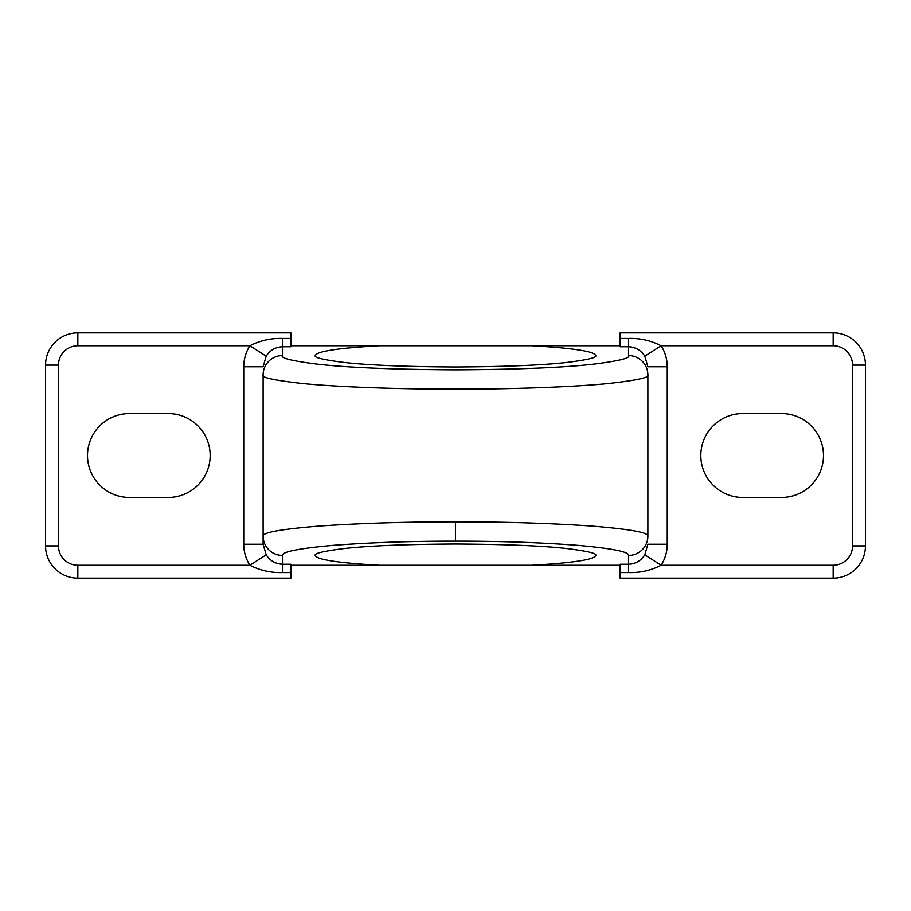 <?xml version="1.0" encoding="UTF-8"?>
<svg xmlns="http://www.w3.org/2000/svg" width="911" height="911" viewBox="0 0 911 911"><rect width="100%" height="100%" fill="white"/><g stroke="black" fill="none" stroke-linecap="round" stroke-linejoin="round"><path stroke-width="1.37" d="M628.522 572.575L628.522 555.425C629.114 551.793 612.215 548.422 577.847 545.336C540.439 542.5 499.661 541.111 455.5 541.157C411.339 541.111 370.561 542.5 333.153 545.336C298.785 548.422 281.886 551.793 282.478 555.425A19.37 19.302 180 0 1 263.12 536.124C262.459 532.491 281.237 529.12 319.465 526.034C361.052 523.199 406.397 521.809 455.5 521.855C504.603 521.809 549.948 523.199 591.535 526.034C629.763 529.12 648.541 532.491 647.88 536.124L647.88 374.876C650.454 377.348 637.632 380.206 609.413 383.429C579.886 386.492 520.807 389.202 455.5 389.145C390.193 389.202 331.114 386.492 301.587 383.429C273.368 380.206 260.546 377.348 263.12 374.876L263.12 544.22L263.12 374.876A19.37 19.302 180 0 1 282.478 355.575C280.178 358.046 291.702 360.904 317.085 364.127C347.137 367.589 393.267 369.502 455.5 369.843C517.733 369.502 563.863 367.589 593.915 364.127C619.298 360.904 630.822 358.046 628.522 355.575L628.522 346.749L620.129 346.749L620.129 332.834L833.166 332.834A32.284 32.284 0 0 1 865.45 365.117L865.45 545.883A32.284 32.284 0 0 1 833.166 578.166L620.129 578.166L620.129 564.251L628.522 564.251C635.571 563.886 640.991 560.732 644.806 554.81L647.88 544.22L667.251 544.22C667.205 551.827 665.155 558.83 661.09 565.253C650.921 570.457 640.069 572.894 628.522 572.575L620.129 572.575M531.887 565.253C572.848 562.907 594.097 559.673 595.646 555.562C597.514 553.558 588.176 551.246 567.621 548.627C543.275 545.826 505.912 544.277 455.5 544.004C405.088 544.277 367.725 545.826 343.379 548.627C322.824 551.246 313.486 553.558 315.354 555.562C316.903 559.673 338.152 562.907 379.113 565.253L620.129 565.253M290.871 345.747L620.129 345.747M379.113 345.747C338.152 348.093 316.903 351.327 315.354 355.438C313.486 357.442 322.824 359.754 343.379 362.373C367.725 365.174 405.088 366.723 455.5 366.996C505.912 366.723 543.275 365.174 567.621 362.373C588.176 359.754 597.514 357.442 595.646 355.438C594.097 351.327 572.848 348.093 531.887 345.747M290.871 572.575L282.478 572.575C270.92 572.894 260.068 570.457 249.91 565.253C245.845 558.83 243.795 551.827 243.749 544.22L263.12 544.22L266.194 554.81C269.975 560.709 275.407 563.863 282.478 564.251L290.871 564.251L290.871 578.166L77.834 578.166A32.284 32.284 0 0 1 45.55 545.883L45.55 365.117A32.284 32.284 0 0 1 77.834 332.834L290.871 332.834L290.871 346.749L282.478 346.749C275.429 347.114 270.009 350.268 266.194 356.19L263.12 366.78L243.749 366.78C243.795 359.173 245.845 352.17 249.91 345.747C260.079 340.543 270.931 338.106 282.478 338.425L290.871 338.425M168.216 413.537L129.476 413.537A41.963 41.963 0 0 0 87.513 455.5A41.963 41.963 0 0 0 129.476 497.463L168.216 497.463A41.963 41.963 0 0 0 210.179 455.5A41.963 41.963 0 0 0 168.216 413.537M781.524 413.537L742.784 413.537A41.963 41.963 0 0 0 700.821 455.5A41.963 41.963 0 0 0 742.784 497.463L781.524 497.463A41.963 41.963 0 0 0 823.487 455.5A41.963 41.963 0 0 0 781.524 413.537M290.871 565.253L379.113 565.253M628.522 555.425A19.37 19.302 -0 0 0 647.88 536.124L647.88 374.876A19.37 19.302 0 0 0 628.522 355.575M644.806 554.81L661.09 565.253L833.166 565.253A19.37 19.37 0 0 0 852.537 545.883L852.537 365.117A19.37 19.37 0 0 0 833.166 345.747L661.09 345.747C665.155 352.17 667.205 359.173 667.251 366.78L647.88 366.78L644.806 356.19C641.025 350.291 635.593 347.137 628.522 346.749L628.522 338.425C640.08 338.106 650.932 340.543 661.09 345.747L644.806 356.19M266.194 356.19L249.91 345.747L77.834 345.747A19.37 19.37 0 0 0 58.463 365.117L58.463 545.883A19.37 19.37 0 0 0 77.834 565.253L249.91 565.253L266.194 554.81M455.5 541.157L455.5 521.855M243.749 544.22L243.749 366.78M667.251 366.78L667.251 544.22M282.478 338.425L282.478 355.575M282.478 555.425L282.478 572.575M852.537 545.883L865.45 545.883A32.284 32.284 0 0 1 833.166 578.166L833.166 565.253M620.129 338.425L628.522 338.425M833.166 345.747L833.166 332.834A32.284 32.284 0 0 1 865.45 365.117L852.537 365.117M77.834 565.253L77.834 578.166A32.284 32.284 0 0 1 45.55 545.883L58.463 545.883M58.463 365.117L45.55 365.117A32.284 32.284 0 0 1 77.834 332.834L77.834 345.747"/></g></svg>
